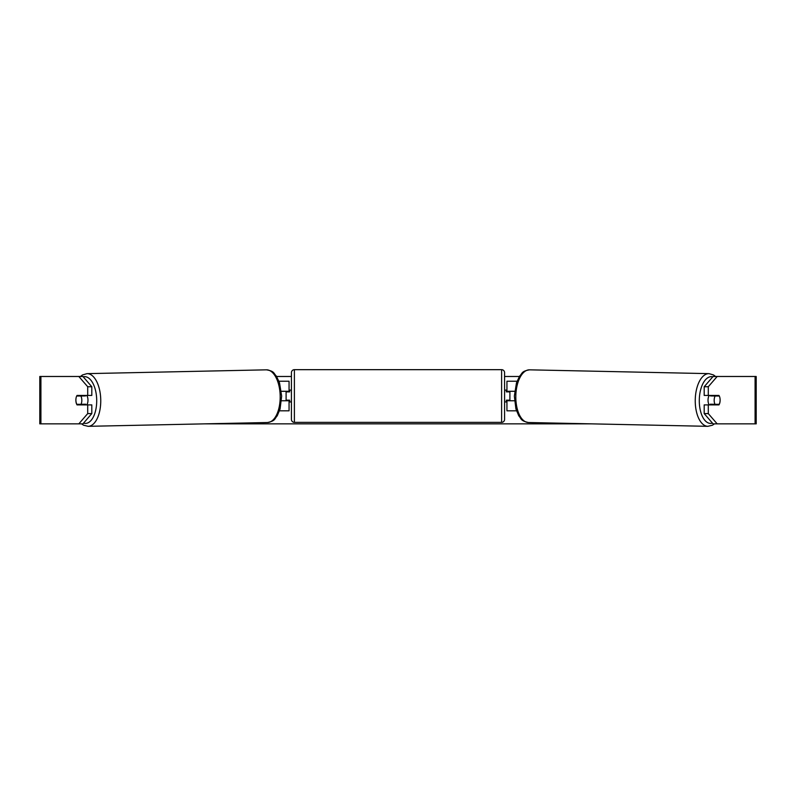 <?xml version="1.0" encoding="UTF-8"?>
<svg xmlns="http://www.w3.org/2000/svg" width="796" height="796" viewBox="0 0 796 796"><rect width="100%" height="100%" fill="white"/><g stroke="black" fill="none" stroke-linecap="round" stroke-linejoin="round"><path stroke-width="1.19" d="M517.042 381.224L506.943 381.224L506.943 391.284L514.654 391.284M516.495 410.826L506.943 410.826L506.943 400.169M509.898 400.756L509.898 400.169L506.346 400.169L506.346 401.94L504.574 401.94M509.898 400.169L509.898 391.284M506.943 391.881L506.943 391.284M514.485 400.756L506.943 400.756M709.226 404.905A5.92 2.955 -88.8 0 1 708.032 400.04A5.92 2.955 -88.8 0 1 709.196 395.433M719.315 396.02A5.92 2.955 -88.8 0 1 720.101 400.169A5.92 2.955 -88.8 0 1 719.186 404.308L714.957 404.308A5.92 2.955 -88.8 0 1 714.181 400.169A5.92 2.955 -88.8 0 1 715.087 396.02L719.285 396.02A5.92 2.965 -90 0 0 718.947 395.433L708.291 395.433L708.291 386.737L704.191 386.737L713.067 376.488L717.176 376.488L708.291 386.737M710.758 395.433A5.92 2.955 -88.8 0 0 710.48 395.93L715.087 396.02M714.44 395.433A5.92 2.955 -88.8 0 1 714.708 395.93L715.136 395.93M714.529 404.298A5.92 2.955 -88.8 0 1 714.161 404.905M710.738 404.905A5.92 2.955 -88.8 0 1 710.35 404.209L714.957 404.308M710.48 395.93L714.708 395.93M78.824 376.488L80.426 376.488L82.505 374.946L87.013 373.642A26.348 13.174 88.8 0 1 100.754 399.98A26.348 13.174 88.8 0 1 88.137 426.328L83.57 425.213L81.54 423.85L39.8 423.85L39.8 376.488L82.933 376.488L91.809 386.737L87.709 386.737L78.824 376.488M276.62 376.488L291.426 376.488M504.574 376.488L519.38 376.488M204.691 423.85L591.309 423.85M707.863 426.328L528.435 422.517A26.348 13.174 -88.8 0 1 515.818 396.179A26.348 13.174 -88.8 0 1 529.549 369.832L708.987 373.642A26.348 13.174 91.2 0 0 695.246 399.98A26.348 13.174 91.2 0 0 707.863 426.328L712.43 425.213L714.46 423.85L717.176 423.85L713.067 423.85L704.191 413.592L704.191 404.905L708.291 404.905L708.291 413.592L717.176 423.85L755.086 423.85L755.086 376.488L717.176 376.488M82.933 423.85L78.824 423.85L87.709 413.592L87.709 404.905L91.809 404.905L91.809 413.592L82.933 423.85M755.086 376.488L756.2 376.488L756.2 423.85L755.086 423.85M719.942 398.1A5.92 2.965 -90 0 1 718.947 404.905L708.291 404.905M708.291 395.433L704.191 395.433L704.191 386.737M704.191 413.592L708.291 413.592M714.848 404.905A5.92 2.965 90 0 0 715.186 404.308M715.186 396.02A5.92 2.965 90 0 0 714.848 395.433M80.814 396.02A5.92 2.965 90 0 1 81.152 395.433M81.152 404.905A5.92 2.965 90 0 1 80.814 404.308M87.709 386.737L87.709 395.433L91.809 395.433L91.809 386.737M76.058 398.1A5.92 2.965 -90 0 0 75.869 400.169A5.92 2.965 -90 0 0 77.053 404.905L87.709 404.905M87.709 413.592L91.809 413.592M87.709 395.433L77.053 395.433A5.92 2.965 -90 0 0 76.715 396.02L76.685 396.02A5.92 2.955 -91.2 0 0 75.899 400.169A5.92 2.955 -91.2 0 0 76.814 404.308L81.043 404.308A5.92 2.955 -91.2 0 0 81.819 400.169A5.92 2.955 -91.2 0 0 80.913 396.02L76.685 396.02M289.057 391.881L289.057 391.284L281.346 391.284M289.057 391.284L289.057 381.224L278.958 381.224M279.505 410.826L289.057 410.826L289.057 400.169M286.102 400.756L286.102 391.284M281.515 400.756L289.057 400.756M294.391 369.672A2.965 2.965 0 0 0 291.426 372.637L291.426 419.412A2.965 2.965 0 0 0 294.391 422.368L501.609 422.368A2.965 2.965 0 0 0 504.574 419.412L504.574 372.637A2.965 2.965 0 0 0 501.609 369.672L294.391 369.672L294.391 422.368M509.898 391.881L506.346 391.881L506.346 390.1L504.574 390.1M291.426 390.1L289.654 390.1L289.654 391.881L286.102 391.881M286.102 400.169L289.654 400.169L289.654 401.94L291.426 401.94M86.774 404.905A5.92 2.955 -91.2 0 0 87.968 400.04A5.92 2.955 -91.2 0 0 86.804 395.433M81.043 404.308L85.65 404.209A5.92 2.955 -91.2 0 1 85.262 404.905M81.471 404.298A5.92 2.955 -91.2 0 0 81.839 404.905M80.864 395.93L81.291 395.93A5.92 2.955 -91.2 0 1 81.56 395.433M80.913 396.02L85.52 395.93A5.92 2.955 -91.2 0 0 85.242 395.433M85.52 395.93L81.291 395.93M712.45 423.134A23.383 11.691 -88.8 0 1 699.296 400.04A23.383 11.691 -88.8 0 1 712.778 376.826M40.914 423.85L40.914 376.488M501.609 422.368L501.609 369.672M83.55 423.134A23.383 11.691 -91.2 0 0 96.704 400.04A23.383 11.691 -91.2 0 0 83.222 376.826M88.137 426.328L267.565 422.517A26.348 13.174 -91.2 0 0 280.182 396.179A26.348 13.174 -91.2 0 0 266.451 369.832L87.013 373.642M708.987 373.642L713.495 374.946L715.574 376.488M529.549 369.832C521.29 371.274 522.594 373.215 519.639 376.08L516.495 382.776L514.345 396.129L515.937 409.035L518.793 415.85C521.629 418.845 520.236 420.726 528.435 422.517M267.565 422.517C275.764 420.726 274.371 418.845 277.207 415.85L280.063 409.035L281.655 396.129L279.505 382.776L276.361 376.08C273.406 373.215 274.71 371.274 266.451 369.832"/></g></svg>

